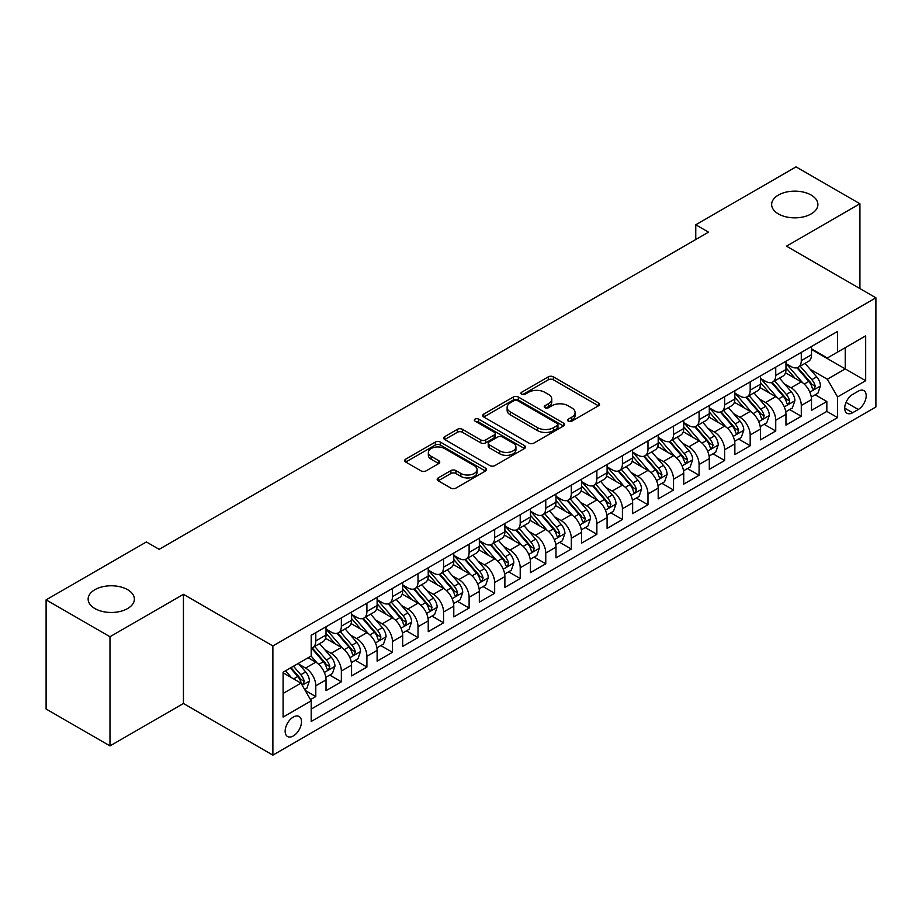 <?xml version="1.0" encoding="UTF-8"?>
<svg xmlns="http://www.w3.org/2000/svg" width="922" height="922" viewBox="0 0 922 922"><rect width="100%" height="100%" fill="white"/><g stroke="black" fill="none" stroke-linecap="round" stroke-linejoin="round"><path stroke-width="1.38" d="M568.321 421.17A2.478 1.429 0 0 0 571.836 421.17L598.482 405.784A3.55 2.051 0 0 0 599.531 404.343A3.55 2.051 0 0 0 598.482 402.891L553.338 376.833A3.55 2.051 0 0 0 548.325 376.833L521.679 392.219A2.478 1.429 0 0 0 520.953 393.221A2.478 1.429 0 0 0 521.679 394.236A2.478 1.429 0 0 0 525.183 394.236L528.64 392.253A11.352 6.558 0 0 1 544.683 392.253L548.452 394.42A11.352 6.558 0 0 1 551.771 399.053A11.352 6.558 0 0 1 548.452 403.686L545.006 405.68A2.478 1.429 0 0 0 544.268 406.694A2.478 1.429 0 0 0 545.006 407.708A2.478 1.429 0 0 0 548.509 407.708L551.955 405.715A11.352 6.558 0 0 1 568.01 405.715L571.778 407.893A11.352 6.558 0 0 1 575.098 412.526A11.352 6.558 0 0 1 571.778 417.159L568.321 419.141A2.478 1.429 0 0 0 567.595 420.155A2.478 1.429 0 0 0 568.321 421.17L568.321 419.141M127.616 589.677A23.131 13.357 0 0 0 102.411 586.784A23.131 13.357 0 0 0 88.132 599.116A23.131 13.357 0 0 0 94.908 608.555A23.131 13.357 0 0 0 120.114 611.459A23.131 13.357 0 0 0 134.382 599.116A23.131 13.357 0 0 0 127.616 589.677M811.13 195.049A23.131 13.357 0 0 0 785.924 192.156A23.131 13.357 0 0 0 771.645 204.488A23.131 13.357 0 0 0 778.422 213.939A23.131 13.357 0 0 0 803.627 216.831A23.131 13.357 0 0 0 817.895 204.488A23.131 13.357 0 0 0 811.13 195.049M293.311 735.952A11.56 6.673 120 0 0 300.872 725.752A11.56 6.673 120 0 0 299.097 716.486A11.56 6.673 120 0 0 293.311 717.062A11.56 6.673 120 0 0 285.762 727.251A11.56 6.673 120 0 0 287.537 736.517A11.56 6.673 120 0 0 293.311 735.952M438.215 477.896A3.55 2.051 0 0 0 437.178 479.348A3.55 2.051 0 0 0 438.215 480.8L450.881 488.107A3.55 2.051 0 0 0 455.906 488.107L485.491 471.027A3.55 2.051 0 0 0 486.539 469.575A3.55 2.051 0 0 0 485.491 468.122L440.347 442.064A3.55 2.051 0 0 0 435.334 442.064L405.738 459.144A3.55 2.051 0 0 0 404.7 460.597A3.55 2.051 0 0 0 405.738 462.049L421.043 470.877A3.55 2.051 0 0 0 426.056 470.877L438.722 463.57A3.55 2.051 0 0 0 439.759 462.118A3.55 2.051 0 0 0 438.722 460.666L431.139 456.286A9.485 5.474 0 0 1 428.35 452.414A9.485 5.474 0 0 1 434.216 447.354A9.485 5.474 0 0 1 444.554 448.541L474.277 465.702A9.485 5.474 0 0 1 477.054 469.575A9.485 5.474 0 0 1 471.2 474.634A9.485 5.474 0 0 1 460.85 473.447L455.906 470.589A3.55 2.051 0 0 0 450.881 470.589L438.215 477.896L438.215 480.8L450.881 473.539L450.881 470.589M183.443 594.321L109.983 636.733L46.1 599.853L46.1 709.018L109.983 745.91L183.443 703.486L272.877 755.13L272.877 645.953L183.443 594.321L183.443 703.486M859.926 288.586L859.926 203.75L786.466 246.174L875.9 297.806L272.877 645.953M859.926 203.75L796.055 166.87L695.764 224.784L695.764 239.536M46.1 599.853L146.391 541.952L159.172 549.328L708.534 232.16L695.764 224.784M528.882 443.079A3.55 2.051 0 0 0 533.907 443.079L563.503 425.987A3.55 2.051 0 0 0 564.541 424.535A3.55 2.051 0 0 0 563.503 423.094L518.348 397.025A3.55 2.051 0 0 0 513.335 397.025L483.739 414.116A3.55 2.051 0 0 0 482.702 415.568A3.55 2.051 0 0 0 483.739 417.009L528.882 443.079M476.075 421.711A2.478 1.429 0 0 1 478.599 422.057L478.599 419.107L524.503 445.614A3.55 2.051 0 0 1 525.54 447.055A3.55 2.051 0 0 1 524.503 448.507L494.907 465.587A3.55 2.051 0 0 1 489.882 465.587L444.738 439.529L444.738 436.636A3.55 2.051 0 0 0 443.701 438.077A3.55 2.051 0 0 0 444.738 439.529M444.738 436.636L457.404 429.318A3.55 2.051 0 0 1 462.418 429.318L480.731 439.886A3.55 2.051 0 0 0 485.744 439.886L494.146 435.034A3.55 2.051 0 0 0 495.183 433.594A3.55 2.051 0 0 0 494.146 432.141L475.084 421.135A2.478 1.429 0 0 1 474.357 420.121A2.478 1.429 0 0 1 475.89 418.795A2.478 1.429 0 0 1 478.599 419.107M310.495 699.614L315.797 696.559L305.194 690.44M299.166 664.382L305.585 668.081A14.452 8.344 60 0 1 315.797 685.784L326.019 679.883L326.019 690.659L341.347 681.807L329.73 675.088M324.717 649.63L331.136 653.329A14.452 8.344 60 0 1 341.347 671.032L351.57 665.131L351.57 675.907L366.91 667.055L355.281 660.336M350.268 634.878L356.687 638.577A14.452 8.344 60 0 1 366.91 656.28L377.121 650.379L377.121 661.155L392.461 652.303L380.832 645.584M375.819 620.126L382.238 623.825A14.452 8.344 60 0 1 392.461 641.528L402.672 635.627L402.672 646.403L418.012 637.551L406.383 630.832M401.37 605.374L407.789 609.073A14.452 8.344 60 0 1 418.012 626.776L428.234 620.875L428.234 631.651L443.563 622.799L431.934 616.08M426.921 590.622L433.34 594.321A14.452 8.344 60 0 1 443.563 612.024L453.785 606.123L453.785 616.899L469.114 608.047L457.485 601.328M452.472 575.87L458.891 579.569A14.452 8.344 60 0 1 469.114 597.272L479.336 591.371L479.336 602.147L494.665 593.295L483.036 586.576M478.034 561.118L484.442 564.817A14.452 8.344 60 0 1 494.665 582.52L504.887 576.619L504.887 587.395L520.215 578.543L508.587 571.824M503.585 546.366L509.993 550.065A14.452 8.344 60 0 1 520.215 567.768L530.438 561.867L530.438 572.643L545.766 563.791L534.138 557.072M529.136 531.614L535.544 535.313A14.452 8.344 60 0 1 545.766 553.016L555.989 547.115L555.989 557.891L571.317 549.039L559.7 542.32M554.687 516.862L561.095 520.561A14.452 8.344 60 0 1 571.317 538.264L581.54 532.363L581.54 543.139L596.868 534.287L585.251 527.568M580.238 502.11L586.657 505.809A14.452 8.344 60 0 1 596.868 523.512L607.091 517.611L607.091 528.387L622.419 519.535L610.802 512.816M605.789 487.358L612.208 491.057A14.452 8.344 60 0 1 622.419 508.76L632.642 502.859L632.642 513.635L647.982 504.783L636.353 498.064M631.34 472.606L637.759 476.305A14.452 8.344 60 0 1 647.982 494.008L658.193 488.107L658.193 498.883L673.533 490.02L661.904 483.312M656.89 457.854L663.31 461.553A14.452 8.344 60 0 1 673.533 479.256L683.744 473.355L683.744 484.119L699.083 475.268L687.455 468.56M682.441 443.102L688.861 446.801A14.452 8.344 60 0 1 699.083 464.504L709.306 458.603L709.306 469.367L724.634 460.516L713.006 453.808M707.992 428.35L714.412 432.049A14.452 8.344 60 0 1 724.634 449.752L734.857 443.851L734.857 454.615L750.185 445.764L738.557 439.056M733.543 413.598L739.963 417.297A14.452 8.344 60 0 1 750.185 435L760.408 429.099L760.408 439.863L775.736 431.012L764.108 424.304M759.106 398.846L765.514 402.545A14.452 8.344 60 0 1 775.736 420.248L785.959 414.347L785.959 425.111L801.287 416.26L801.287 405.496A14.452 8.344 -120 0 0 791.064 387.793L784.657 384.094M789.658 409.552L801.287 416.26M326.019 679.883A14.452 8.344 -120 0 0 315.797 662.18L308.132 657.755M351.57 665.131A14.452 8.344 -120 0 0 341.347 647.428L325.547 638.312M377.121 650.379A14.452 8.344 -120 0 0 366.91 632.676L351.098 623.56M402.672 635.627A14.452 8.344 -120 0 0 392.461 617.924L376.66 608.808M428.234 620.875A14.452 8.344 -120 0 0 418.012 603.172L402.211 594.056M453.785 606.123A14.452 8.344 -120 0 0 443.563 588.42L427.762 579.304M479.336 591.371A14.452 8.344 -120 0 0 469.114 573.668L453.313 564.552M504.887 576.619A14.452 8.344 -120 0 0 494.665 558.916L478.864 549.8M530.438 561.867A14.452 8.344 -120 0 0 520.215 544.164L504.415 535.048M555.989 547.115A14.452 8.344 -120 0 0 545.766 529.412L529.966 520.296M581.54 532.363A14.452 8.344 -120 0 0 571.317 514.66L555.517 505.544M607.091 517.611A14.452 8.344 -120 0 0 596.868 499.908L581.067 490.781M632.642 502.859A14.452 8.344 -120 0 0 622.419 485.156L606.618 476.029M658.193 488.107A14.452 8.344 -120 0 0 647.982 470.404L632.169 461.277M683.744 473.355A14.452 8.344 -120 0 0 673.533 455.652L657.732 446.525M709.306 458.603A14.452 8.344 -120 0 0 699.083 440.9L683.283 431.773M734.857 443.851A14.452 8.344 -120 0 0 724.634 426.148L708.834 417.021M760.408 429.099A14.452 8.344 -120 0 0 750.185 411.396L734.385 402.269M785.959 414.347A14.452 8.344 -120 0 0 775.736 396.644L759.935 387.517M858.267 391.182L852.643 394.432A11.202 6.466 120 0 0 845.324 404.297A11.202 6.466 120 0 0 847.041 413.275A11.202 6.466 120 0 0 852.643 412.722L858.267 409.483A11.202 6.466 120 0 0 865.585 399.606A11.202 6.466 120 0 0 863.868 390.628A11.202 6.466 120 0 0 858.267 391.182M272.877 755.13L875.9 406.971L875.9 297.806M283.1 693.459L300.975 683.133L311.198 700.835L311.198 721.488L837.568 417.597L837.568 396.944L827.357 379.23L810.208 369.33M311.198 700.835L283.1 717.062L283.1 672.219L311.198 655.991L311.198 635.339L837.568 331.436L837.568 352.089L865.677 335.862L865.677 380.705L837.568 396.944M326.019 629.138L331.136 632.089A14.452 8.344 60 0 0 338.362 632.803L348.585 626.902A14.452 8.344 -120 0 0 351.57 620.287L351.57 612.024M351.57 614.386L356.687 617.337A14.452 8.344 60 0 0 363.913 618.051L374.136 612.15A14.452 8.344 -120 0 0 377.121 605.535L377.121 597.272M377.121 599.634L382.238 602.585A14.452 8.344 60 0 0 389.464 603.299L399.687 597.398A14.452 8.344 -120 0 0 402.672 590.783L402.672 582.52M402.672 584.882L407.789 587.833A14.452 8.344 60 0 0 415.015 588.547L425.238 582.646A14.452 8.344 -120 0 0 428.234 576.031L428.234 567.768M428.234 570.13L433.34 573.081A14.452 8.344 60 0 0 440.566 573.795L450.789 567.894A14.452 8.344 -120 0 0 453.785 561.279L453.785 553.016M453.785 555.378L458.891 558.329A14.452 8.344 60 0 0 466.117 559.043L476.34 553.142A14.452 8.344 -120 0 0 479.336 546.527L479.336 538.264M479.336 540.626L484.442 543.577A14.452 8.344 60 0 0 491.668 544.291L501.891 538.39A14.452 8.344 -120 0 0 504.887 531.775L504.887 523.512M504.887 525.874L509.993 528.825A14.452 8.344 60 0 0 517.219 529.539L527.442 523.638A14.452 8.344 -120 0 0 530.438 517.023L530.438 508.76M530.438 511.122L535.544 514.073A14.452 8.344 60 0 0 542.77 514.787L552.993 508.886A14.452 8.344 -120 0 0 555.989 502.271L555.989 494.008M555.989 496.37L561.095 499.321A14.452 8.344 60 0 0 568.332 500.035L578.543 494.134A14.452 8.344 -120 0 0 581.54 487.519L581.54 479.256M581.54 481.618L586.657 484.569A14.452 8.344 60 0 0 593.883 485.283L604.094 479.382A14.452 8.344 -120 0 0 607.091 472.767L607.091 464.504M607.091 466.866L612.208 469.817A14.452 8.344 60 0 0 619.434 470.531L629.657 464.63A14.452 8.344 -120 0 0 632.642 458.015L632.642 449.752M632.642 452.114L637.759 455.065A14.452 8.344 60 0 0 644.985 455.779L655.208 449.878A14.452 8.344 -120 0 0 658.193 443.263L658.193 435M658.193 437.362L663.31 440.313A14.452 8.344 60 0 0 670.536 441.027L680.759 435.126A14.452 8.344 -120 0 0 683.744 428.511L683.744 420.248M683.744 422.61L688.861 425.561A14.452 8.344 60 0 0 696.087 426.275L706.31 420.374A14.452 8.344 -120 0 0 709.306 413.759L709.306 405.496M709.306 407.858L714.412 410.809A14.452 8.344 60 0 0 721.638 411.523L731.861 405.622A14.452 8.344 -120 0 0 734.857 399.007L734.857 390.744M734.857 393.106L739.963 396.057A14.452 8.344 60 0 0 747.189 396.771L757.411 390.87A14.452 8.344 -120 0 0 760.408 384.255L760.408 375.992M760.408 378.354L765.514 381.305A14.452 8.344 60 0 0 772.74 382.019L782.962 376.118A14.452 8.344 -120 0 0 785.959 369.503L785.959 361.24M311.198 709.099L826.838 411.396L826.838 401.508L811.51 410.359L811.51 399.595A14.452 8.344 -120 0 0 801.287 381.892L785.486 372.765M785.959 363.602L791.064 366.553A14.452 8.344 -120 0 0 798.291 367.267A14.452 8.344 -120 0 0 801.287 360.652L801.287 352.388M798.291 367.267L808.513 361.366A14.452 8.344 -120 0 0 811.51 354.751L811.51 346.488M315.797 632.676L315.797 640.94A14.452 8.344 60 0 1 312.812 647.555A14.452 8.344 60 0 1 311.198 648.143M312.812 647.555L323.023 641.654A14.452 8.344 -120 0 0 326.019 635.039L326.019 626.776M341.347 617.924L341.347 626.188A14.452 8.344 60 0 1 338.362 632.803M366.91 603.172L366.91 611.436A14.452 8.344 60 0 1 363.913 618.051M392.461 588.42L392.461 596.684A14.452 8.344 60 0 1 389.464 603.299M418.012 573.668L418.012 581.932A14.452 8.344 60 0 1 415.015 588.547M443.563 558.916L443.563 567.18A14.452 8.344 60 0 1 440.566 573.795M469.114 544.164L469.114 552.428A14.452 8.344 60 0 1 466.117 559.043M494.665 529.412L494.665 537.676A14.452 8.344 60 0 1 491.668 544.291M520.215 514.66L520.215 522.924A14.452 8.344 60 0 1 517.219 529.539M545.766 499.908L545.766 508.172A14.452 8.344 60 0 1 542.77 514.787M571.317 485.156L571.317 493.42A14.452 8.344 60 0 1 568.332 500.035M596.868 470.404L596.868 478.668A14.452 8.344 60 0 1 593.883 485.283M622.419 455.652L622.419 463.916A14.452 8.344 60 0 1 619.434 470.531M647.982 440.9L647.982 449.164A14.452 8.344 60 0 1 644.985 455.779M673.533 426.148L673.533 434.412A14.452 8.344 60 0 1 670.536 441.027M699.083 411.396L699.083 419.66A14.452 8.344 60 0 1 696.087 426.275M724.634 396.644L724.634 404.908A14.452 8.344 60 0 1 721.638 411.523M750.185 381.892L750.185 390.156A14.452 8.344 60 0 1 747.189 396.771M775.736 367.14L775.736 375.404A14.452 8.344 60 0 1 772.74 382.019M775.736 420.248L775.736 431.012M750.185 435L750.185 445.764M724.634 449.752L724.634 460.516M699.083 464.504L699.083 475.268M673.533 479.256L673.533 490.02M647.982 494.008L647.982 504.783M622.419 508.76L622.419 519.535M596.868 523.512L596.868 534.287M571.317 538.264L571.317 549.039M545.766 553.016L545.766 563.791M520.215 567.768L520.215 578.543M494.665 582.52L494.665 593.295M469.114 597.272L469.114 608.047M443.563 612.024L443.563 622.799M418.012 626.776L418.012 637.551M392.461 641.528L392.461 652.303M366.91 656.28L366.91 667.055M341.347 671.032L341.347 681.807M315.797 685.784L315.797 696.559M300.975 683.133L283.1 672.806M827.357 379.23L845.232 368.904L845.232 347.663L865.677 335.862M811.51 349.438L865.677 380.705M811.51 348.85L827.357 357.99L837.568 352.089M109.983 636.733L109.983 745.91M815.209 394.8L826.838 401.508M826.838 411.396L837.568 417.597M569.323 421.527L571.778 420.109A11.352 6.558 0 0 0 575.098 415.476L575.098 412.526M551.771 399.053L551.771 402.004A11.352 6.558 0 0 1 548.452 406.637L545.997 408.054M598.436 405.818L553.338 379.783A3.55 2.051 0 0 0 548.325 379.783L522.67 394.593M563.446 426.022L518.348 399.975A3.55 2.051 0 0 0 513.335 399.975L483.785 417.044L483.739 414.116M557.222 425.549A2.478 1.429 0 0 0 557.96 424.535A2.478 1.429 0 0 0 557.222 423.532L517.599 400.644A2.478 1.429 0 0 0 514.084 400.644L510.454 402.753A11.352 6.558 0 0 0 507.123 407.386A11.352 6.558 0 0 0 510.454 412.019L537.538 427.658A11.352 6.558 0 0 0 553.592 427.658L557.222 425.549L557.222 428.5A2.478 1.429 0 0 0 557.96 427.497L557.96 424.535M507.123 407.386L507.123 410.336A11.352 6.558 0 0 0 510.454 414.969L510.454 412.019M557.222 428.5L553.592 430.609A11.352 6.558 0 0 1 537.538 430.609L510.454 414.969M444.784 439.552L457.404 432.268L457.404 429.318M495.183 433.594L495.183 436.544A3.55 2.051 0 0 1 494.146 437.985L485.744 442.837A3.55 2.051 0 0 1 480.731 442.837L462.418 432.268A3.55 2.051 0 0 0 457.404 432.268M478.599 422.057L524.445 448.53M499.736 450.858A9.485 5.474 0 0 0 510.073 452.045A9.485 5.474 0 0 0 515.928 446.986A9.485 5.474 0 0 0 513.151 443.113L502.674 437.063A3.55 2.051 0 0 0 497.661 437.063L489.259 441.915A3.55 2.051 0 0 0 488.222 443.367A3.55 2.051 0 0 0 489.259 444.819L499.736 450.858L499.736 453.808A9.485 5.474 0 0 0 510.073 454.995A9.485 5.474 0 0 0 515.928 449.936L515.928 446.986M488.222 443.367L488.222 446.317A3.55 2.051 0 0 0 489.259 447.769L489.259 444.819M499.736 453.808L489.259 447.769M477.054 469.575L477.054 472.525A9.485 5.474 0 0 1 471.2 477.584A9.485 5.474 0 0 1 460.85 476.397L455.906 473.539A3.55 2.051 0 0 0 450.881 473.539M428.35 452.414L428.35 455.364A9.485 5.474 0 0 0 431.139 459.237L431.139 456.286M438.722 460.666L438.722 463.57L431.139 459.237M485.445 471.05L440.347 445.015A3.55 2.051 0 0 0 435.334 445.015L405.784 462.072M811.291 397.059L817.895 393.256L820.453 385.869A9.577 5.532 -120 0 0 816.719 376.879L805.044 363.36M802.705 382.826L788.863 366.795A27.648 15.962 -120 0 0 785.959 363.752M795.11 378.331L787.376 369.365A22.946 13.254 -120 0 0 785.959 367.82M796.988 367.786L808.801 381.454A9.577 5.532 60 0 1 812.213 388.047L812.916 389.188L814.207 389.003L815.279 386.283A9.577 5.532 -120 0 0 811.867 379.68L800.192 366.172M797.691 367.555L810.38 382.25A4.875 2.812 60 0 1 811.602 384.163L815.279 386.283M785.74 411.811L792.344 408.008L794.902 400.621A9.577 5.532 -120 0 0 791.168 391.631L779.493 378.112M777.154 397.578L763.312 381.547A27.648 15.962 -120 0 0 760.408 378.504M769.559 393.083L761.814 384.117A22.946 13.254 -120 0 0 760.408 382.572M771.437 382.538L783.251 396.206A9.577 5.532 60 0 1 786.662 402.799L787.365 403.94L788.656 403.755L789.728 401.035A9.577 5.532 -120 0 0 786.316 394.443L774.641 380.924M772.14 382.307L784.818 397.002A4.875 2.812 60 0 1 786.051 398.915L789.728 401.035M760.189 426.563L766.793 422.76L769.351 415.373A9.577 5.532 -120 0 0 765.617 406.383L753.942 392.876M751.603 412.33L737.761 396.299A27.648 15.962 -120 0 0 734.857 393.256M744.008 407.835L736.263 398.869A22.946 13.254 -120 0 0 734.857 397.324M745.886 397.29L757.7 410.958A9.577 5.532 60 0 1 761.111 417.562L761.803 418.692L763.105 418.507L764.177 415.787A9.577 5.532 -120 0 0 760.765 409.195L749.09 395.676M746.578 397.059L759.267 411.754A4.875 2.812 60 0 1 760.5 413.667L764.177 415.787M734.638 441.315L741.242 437.512L743.8 430.136A9.577 5.532 -120 0 0 740.066 421.135L728.392 407.628M726.052 427.082L712.21 411.051A27.648 15.962 -120 0 0 709.306 408.008M718.457 422.587L710.712 413.621A22.946 13.254 -120 0 0 709.306 412.076M720.336 412.042L732.149 425.71A9.577 5.532 60 0 1 735.56 432.314L736.252 433.444L737.554 433.259L738.626 430.539A9.577 5.532 -120 0 0 735.214 423.947L723.539 410.428M721.027 411.823L733.716 426.506A4.875 2.812 60 0 1 734.949 428.419L738.626 430.539M709.087 456.067L715.691 452.264L718.238 444.888A9.577 5.532 -120 0 0 714.515 435.887L702.841 422.38M700.501 441.834L686.659 425.803A27.648 15.962 -120 0 0 683.744 422.76M692.906 437.339L685.161 428.373A22.946 13.254 -120 0 0 683.744 426.828M694.785 426.794L706.598 440.462A9.577 5.532 60 0 1 710.009 447.066L710.701 448.196L712.003 448.011L713.075 445.291A9.577 5.532 -120 0 0 709.663 438.699L697.989 425.18M695.476 426.575L708.165 441.258A4.875 2.812 60 0 1 709.398 443.171L713.075 445.291M683.536 470.819L690.14 467.016L692.687 459.64A9.577 5.532 -120 0 0 688.965 450.639L677.29 437.132M674.95 456.586L661.109 440.555A27.648 15.962 -120 0 0 658.193 437.512M667.355 452.091L659.61 443.125A22.946 13.254 -120 0 0 658.193 441.58M669.234 441.546L681.047 455.214A9.577 5.532 60 0 1 684.458 461.818L685.15 462.948L686.441 462.763L687.524 460.043A9.577 5.532 -120 0 0 684.112 453.451L672.438 439.932M669.925 441.327L682.614 456.01A4.875 2.812 60 0 1 683.847 457.923L687.524 460.043M657.985 485.571L664.589 481.768L667.136 474.392A9.577 5.532 -120 0 0 663.414 465.391L651.739 451.884M649.399 471.338L635.546 455.307A27.648 15.962 -120 0 0 632.642 452.264M641.804 466.843L634.059 457.877A22.946 13.254 -120 0 0 632.642 456.332M643.683 456.298L655.484 469.966A9.577 5.532 60 0 1 658.907 476.57L659.599 477.7L660.89 477.515L661.973 474.795A9.577 5.532 -120 0 0 658.55 468.203L646.875 454.684M644.374 456.079L657.063 470.762A4.875 2.812 60 0 1 658.296 472.675L661.973 474.795M632.434 500.323L639.038 496.52L641.585 489.144A9.577 5.532 -120 0 0 637.863 480.143L626.188 466.636M623.848 486.09L609.995 470.059A27.648 15.962 -120 0 0 607.091 467.028M616.253 481.595L608.508 472.629A22.946 13.254 -120 0 0 607.091 471.084M618.132 471.05L629.933 484.718A9.577 5.532 60 0 1 633.356 491.322L634.048 492.452L635.339 492.267L636.422 489.547A9.577 5.532 -120 0 0 632.999 482.955L621.324 469.436M618.823 470.831L631.512 485.514A4.875 2.812 60 0 1 632.746 487.427L636.422 489.547M606.883 515.075L613.476 511.272L616.034 503.896A9.577 5.532 -120 0 0 612.312 494.895L600.637 481.388M598.297 500.842L584.444 484.811A27.648 15.962 -120 0 0 581.54 481.78M590.702 496.347L582.958 487.381A22.946 13.254 -120 0 0 581.54 485.836M592.581 485.802L604.383 499.47A9.577 5.532 60 0 1 607.794 506.074L608.497 507.204L609.788 507.019L610.871 504.299A9.577 5.532 -120 0 0 607.448 497.707L595.773 484.188M593.272 485.583L605.961 500.266A4.875 2.812 60 0 1 607.195 502.179L610.871 504.299M581.321 529.839L587.925 526.024L590.483 518.648A9.577 5.532 -120 0 0 586.749 509.659L575.074 496.14M572.735 515.594L558.893 499.563A27.648 15.962 -120 0 0 555.989 496.532M565.151 511.099L557.407 502.133A22.946 13.254 -120 0 0 555.989 500.588M567.03 500.554L578.832 514.222A9.577 5.532 60 0 1 582.243 520.826L582.946 521.956L584.237 521.771L585.309 519.051A9.577 5.532 -120 0 0 581.897 512.459L570.222 498.94M567.722 500.335L580.411 515.018A4.875 2.812 60 0 1 581.632 516.931L585.309 519.051M555.77 544.591L562.374 540.776L564.932 533.4A9.577 5.532 -120 0 0 561.198 524.411L549.524 510.892M547.184 530.346L533.342 514.315A27.648 15.962 -120 0 0 530.438 511.284M539.601 525.851L531.856 516.885A22.946 13.254 -120 0 0 530.438 515.34M541.468 515.306L553.281 528.974A9.577 5.532 60 0 1 556.692 535.578L557.395 536.708L558.686 536.523L559.758 533.803A9.577 5.532 -120 0 0 556.346 527.211L544.672 513.692M542.171 515.087L554.86 529.77A4.875 2.812 60 0 1 556.081 531.683L559.758 533.803M530.219 559.343L536.823 555.528L539.382 548.152A9.577 5.532 -120 0 0 535.647 539.163L523.973 525.644M521.633 545.098L507.792 529.067A27.648 15.962 -120 0 0 504.887 526.036M514.038 540.603L506.305 531.637A22.946 13.254 -120 0 0 504.887 530.092M515.917 530.058L527.73 543.726A9.577 5.532 60 0 1 531.141 550.33L531.844 551.46L533.135 551.275L534.207 548.555A9.577 5.532 -120 0 0 530.795 541.963L519.121 528.444M516.62 529.839L529.309 544.522A4.875 2.812 60 0 1 530.53 546.435L534.207 548.555M504.668 574.095L511.272 570.28L513.831 562.904A9.577 5.532 -120 0 0 510.097 553.915L498.422 540.396M496.082 559.85L482.241 543.819A27.648 15.962 -120 0 0 479.336 540.788M488.487 555.355L480.742 546.389A22.946 13.254 -120 0 0 479.336 544.844M490.366 544.81L502.179 558.478A9.577 5.532 60 0 1 505.59 565.082L506.293 566.212L507.584 566.027L508.656 563.307A9.577 5.532 -120 0 0 505.244 556.715L493.57 543.196M491.069 544.591L503.746 559.274A4.875 2.812 60 0 1 504.979 561.187L508.656 563.307M479.117 588.847L485.721 585.032L488.28 577.656A9.577 5.532 -120 0 0 484.546 568.667L472.871 555.148M470.531 574.602L456.69 558.571A27.648 15.962 -120 0 0 453.785 555.54M462.936 570.107L455.191 561.141A22.946 13.254 -120 0 0 453.785 559.596M464.815 559.562L476.628 573.23A9.577 5.532 60 0 1 480.039 579.834L480.731 580.964L482.033 580.779L483.105 578.059A9.577 5.532 -120 0 0 479.694 571.467L468.019 557.948M465.506 559.343L478.195 574.026A4.875 2.812 60 0 1 479.428 575.939L483.105 578.059M453.566 603.599L460.17 599.784L462.729 592.408A9.577 5.532 -120 0 0 458.995 583.419L447.32 569.9M444.98 589.354L431.139 573.323A27.648 15.962 -120 0 0 428.234 570.292M437.385 584.859L429.64 575.893A22.946 13.254 -120 0 0 428.234 574.348M439.264 574.314L451.077 587.982A9.577 5.532 60 0 1 454.488 594.586L455.18 595.716L456.482 595.543L457.554 592.811A9.577 5.532 -120 0 0 454.143 586.219L442.468 572.7M439.955 574.095L452.644 588.778A4.875 2.812 60 0 1 453.878 590.691L457.554 592.811M428.015 618.351L434.619 614.536L437.166 607.16A9.577 5.532 -120 0 0 433.444 598.171L421.769 584.652M419.429 604.106L405.588 588.075A27.648 15.962 -120 0 0 402.672 585.044M411.834 599.611L404.09 590.645A22.946 13.254 -120 0 0 402.672 589.1M413.713 589.066L425.526 602.734A9.577 5.532 60 0 1 428.937 609.338L429.629 610.468L430.931 610.295L432.003 607.563A9.577 5.532 -120 0 0 428.592 600.971L416.917 587.452M414.404 588.847L427.093 603.53A4.875 2.812 60 0 1 428.327 605.443L432.003 607.563M402.465 633.103L409.068 629.288L411.615 621.912A9.577 5.532 -120 0 0 407.893 612.923L396.218 599.404M393.878 618.858L380.037 602.827A27.648 15.962 -120 0 0 377.121 599.796M386.283 614.363L378.539 605.397A22.946 13.254 -120 0 0 377.121 603.852M388.162 603.818L399.975 617.486A9.577 5.532 60 0 1 403.387 624.09L404.078 625.22L405.369 625.047L406.452 622.315A9.577 5.532 -120 0 0 403.041 615.723L391.366 602.204M388.853 603.599L401.543 618.293A4.875 2.812 60 0 1 402.776 620.195L406.452 622.315M376.914 647.855L383.517 644.04L386.064 636.664A9.577 5.532 -120 0 0 382.342 627.675L370.667 614.156M368.327 633.61L354.474 617.579A27.648 15.962 -120 0 0 351.57 614.548M360.733 629.115L352.988 620.149A22.946 13.254 -120 0 0 351.57 618.604M362.611 618.57L374.413 632.25A9.577 5.532 60 0 1 377.836 638.842L378.527 639.972L379.818 639.799L380.901 637.067A9.577 5.532 -120 0 0 377.478 630.475L365.803 616.956M363.303 618.351L375.992 633.045A4.875 2.812 60 0 1 377.225 634.947L380.901 637.067M351.363 662.607L357.967 658.792L360.514 651.416A9.577 5.532 -120 0 0 356.791 642.427L345.116 628.908M342.777 648.362L328.923 632.331A27.648 15.962 -120 0 0 326.019 629.3M335.182 643.867L327.437 634.901A22.946 13.254 -120 0 0 326.019 633.356M337.06 633.322L348.862 647.002A9.577 5.532 60 0 1 352.285 653.594L352.976 654.724L354.267 654.551L355.35 651.819A9.577 5.532 -120 0 0 351.927 645.227L340.253 631.708M337.752 633.103L350.441 647.797A4.875 2.812 60 0 1 351.674 649.699L355.35 651.819M325.812 677.359L332.404 673.544L334.963 666.168A9.577 5.532 -120 0 0 331.24 657.179L319.565 643.66M317.226 663.114L311.106 656.038M309.631 658.619L308.64 657.467M311.509 648.074L323.311 661.754A9.577 5.532 60 0 1 326.722 668.346L327.425 669.476L328.716 669.303L329.799 666.571A9.577 5.532 -120 0 0 326.376 659.979L314.702 646.46M312.201 647.855L324.89 662.549A4.875 2.812 60 0 1 326.123 664.451L329.799 666.571M304.686 689.552L306.853 688.296L309.412 680.92A9.577 5.532 -120 0 0 305.678 671.931L298.336 663.414M291.467 677.647L285.555 670.79M284.08 673.371L283.1 672.242M290.407 667.989L297.76 676.506A9.577 5.532 60 0 1 301.171 683.098L301.874 684.228L303.165 684.055L304.237 681.323A9.577 5.532 -120 0 0 300.826 674.731L293.473 666.226M291.006 667.655L299.339 677.301A4.875 2.812 60 0 1 300.56 679.203L304.237 681.323M305.585 668.081L315.797 662.18M331.136 653.329L341.347 647.428M356.687 638.577L366.91 632.676M382.238 623.825L392.461 617.924M407.789 609.073L418.012 603.172M433.34 594.321L443.563 588.42M458.891 579.569L469.114 573.668M484.442 564.817L494.665 558.916M509.993 550.065L520.215 544.164M535.544 535.313L545.766 529.412M561.095 520.561L571.317 514.66M586.657 505.809L596.868 499.908M612.208 491.057L622.419 485.156M637.759 476.305L647.982 470.404M663.31 461.553L673.533 455.652M688.861 446.801L699.083 440.9M714.412 432.049L724.634 426.148M739.963 417.297L750.185 411.396M765.514 402.545L775.736 396.644M791.064 387.793L801.287 381.892M801.287 360.652L811.51 354.751M315.797 640.94L326.019 635.039M341.347 626.188L351.57 620.287M366.91 611.436L377.121 605.535M392.461 596.684L402.672 590.783M418.012 581.932L428.234 576.031M443.563 567.18L453.785 561.279M469.114 552.428L479.336 546.527M494.665 537.676L504.887 531.775M520.215 522.924L530.438 517.023M545.766 508.172L555.989 502.271M571.317 493.42L581.54 487.519M596.868 478.668L607.091 472.767M622.419 463.916L632.642 458.015M647.982 449.164L658.193 443.263M673.533 434.412L683.744 428.511M699.083 419.66L709.306 413.759M724.634 404.908L734.857 399.007M750.185 390.156L760.408 384.255M775.736 375.404L785.959 369.503M801.287 405.496L811.51 399.595M846.016 402.407L858.267 409.483M844.725 408.146L852.643 412.722M571.778 420.109L571.778 417.159M545.006 407.708L545.006 405.68M548.452 406.637L548.452 403.686M521.679 394.236L521.679 392.219M548.325 379.783L548.325 376.833M553.338 379.783L553.338 376.833M598.482 405.784L598.482 402.891M513.335 399.975L513.335 397.025M518.348 399.975L518.348 397.025M563.503 425.987L563.503 423.094M537.538 430.609L537.538 427.658M553.592 430.609L553.592 427.658M462.418 432.268L462.418 429.318M480.731 442.837L480.731 439.886M485.744 442.837L485.744 439.886M494.146 437.985L494.146 435.034M524.503 448.507L524.503 445.614M455.906 473.539L455.906 470.589M460.85 476.397L460.85 473.447M405.738 462.049L405.738 459.144M435.334 445.015L435.334 442.064M440.347 445.015L440.347 442.064M485.491 471.027L485.491 468.122M809.839 392.15L820.384 386.053M788.863 366.795L790.177 366.034M811.867 379.68L816.719 376.879M804.238 384.094L808.801 381.454M784.276 406.902L794.833 400.816M763.312 381.547L764.626 380.786M786.316 394.443L791.168 391.631M778.687 398.846L783.251 396.206M758.725 421.654L769.282 415.568M737.761 396.299L739.075 395.538M760.765 409.195L765.617 406.383M753.136 413.598L757.7 410.958M733.174 436.406L743.731 430.32M712.21 411.051L713.524 410.29M735.214 423.947L740.066 421.135M727.573 428.35L732.149 425.71M707.623 451.158L718.18 445.072M686.659 425.803L687.973 425.042M709.663 438.699L714.515 435.887M702.022 443.102L706.598 440.462M682.073 465.91L692.629 459.824M661.109 440.555L662.422 439.794M684.112 453.451L688.965 450.639M676.471 457.854L681.047 455.214M656.522 480.662L667.079 474.576M635.546 455.307L636.872 454.546M658.55 468.203L663.414 465.391M650.92 472.606L655.484 469.966M630.971 495.414L641.528 489.328M609.995 470.059L611.321 469.298M632.999 482.955L637.863 480.143M625.37 487.358L629.933 484.718M605.42 510.166L615.977 504.08M584.444 484.811L585.758 484.05M607.448 497.707L612.312 494.895M599.819 502.11L604.383 499.47M579.869 524.918L590.426 518.832M558.893 499.563L560.207 498.802M581.897 512.459L586.749 509.659M574.268 516.862L578.832 514.222M554.318 539.67L564.863 533.584M533.342 514.315L534.656 513.554M556.346 527.211L561.198 524.411M548.717 531.614L553.281 528.974M528.767 554.433L539.312 548.336M507.792 529.067L509.105 528.306M530.795 541.963L535.647 539.163M523.166 546.366L527.73 543.726M503.205 569.185L513.761 563.088M482.241 543.819L483.554 543.058M505.244 556.715L510.097 553.915M497.615 561.118L502.179 558.478M477.654 583.937L488.211 577.84M456.69 558.571L458.004 557.81M479.694 571.467L484.546 568.667M472.064 575.87L476.628 573.23M452.103 598.689L462.66 592.592M431.139 573.323L432.453 572.562M454.143 586.219L458.995 583.419M446.502 590.622L451.077 587.982M426.552 613.441L437.109 607.344M405.588 588.075L406.902 587.314M428.592 600.971L433.444 598.171M420.951 605.374L425.526 602.734M401.001 628.193L411.558 622.096M380.037 602.827L381.351 602.078M403.041 615.723L407.893 612.923M395.4 620.126L399.975 617.486M375.45 642.945L386.007 636.848M354.474 617.579L355.8 616.83M377.478 630.475L382.342 627.675M369.849 634.878L374.413 632.25M349.899 657.697L360.456 651.6M328.923 632.331L330.249 631.582M351.927 645.227L356.791 642.427M344.298 649.63L348.862 647.002M324.348 672.449L334.905 666.352M326.376 659.979L331.24 657.179M318.747 664.382L323.311 661.754M302.197 685.23L309.354 681.104M300.826 674.731L305.678 671.931M293.634 678.892L297.76 676.506"/></g></svg>
